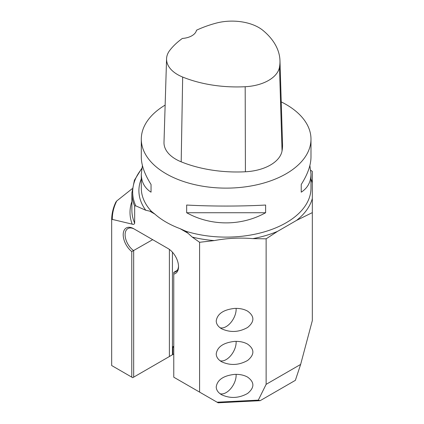 <?xml version="1.0" encoding="UTF-8"?>
<svg xmlns="http://www.w3.org/2000/svg" width="424" height="424" viewBox="0 0 424 424"><rect width="100%" height="100%" fill="white"/><g stroke="black" fill="none" stroke-linecap="round" stroke-linejoin="round"><path stroke-width="0.64" d="M188.028 233.248L180.057 228.647L185.744 231.207L192.258 237.096L199.587 242.29L214.295 240.583C227.1 238.171 239.942 237.525 252.815 238.638L266.134 238.818L277.545 231.377L296.62 220.363L312.329 212.62L312.329 171.397L310.755 170.31M141.722 168.879A93.471 53.965 0 0 0 135.781 205.852L145.75 210.246L151.792 211.603M312.329 212.62L312.329 320.597L300.643 364.423L295.358 380.349L260.151 400.675L218.116 402.8L173.766 377.196L173.766 272.362A13.467 7.775 -120 0 0 175.737 271.752A13.467 7.775 -120 0 0 178.515 266.118M132.145 188.722L116.754 200.955A113.844 65.731 0 0 0 112.296 219.409L132.177 224.142C133.465 224.646 134.297 224.328 134.673 223.194L134.673 206.059A94.266 54.426 180 0 1 131.875 192.899L131.875 210.028A94.266 54.426 180 0 0 134.673 223.194M112.296 219.409L111.671 219.849L111.671 365.536L131.774 377.143L131.774 251.586A14.814 8.554 60 0 1 123.246 233.666A14.814 8.554 60 0 1 133.677 228.7L168.052 248.543A14.814 8.554 60 0 1 178.525 266.691A14.814 8.554 60 0 1 173.766 274.079M220.04 393.716A14.14 8.162 120 0 0 230.916 388.426A14.14 8.162 120 0 0 236.104 374.35M234.61 374.387C239.655 374.185 243.991 375.092 247.616 377.116C254.623 382.204 254.623 387.647 247.616 393.44C238.945 398.279 230.28 398.719 221.609 394.755C218.1 392.656 216.304 390.027 216.224 386.863C217.337 379.809 223.464 375.648 234.61 374.387M220.04 360.729A14.14 8.162 120 0 0 230.916 355.445A14.14 8.162 120 0 0 236.104 341.362M234.61 341.399C239.655 341.198 243.991 342.104 247.616 344.129C254.623 349.217 254.623 354.66 247.616 360.453C238.945 365.292 230.28 365.732 221.609 361.767C218.1 359.669 216.304 357.04 216.224 353.876C217.337 346.821 223.464 342.661 234.61 341.399M220.04 327.741A14.14 8.162 120 0 0 230.916 322.457A14.14 8.162 120 0 0 236.104 308.375M234.61 308.418C239.655 308.211 243.991 309.123 247.616 311.142C254.623 316.23 254.623 321.673 247.616 327.466C238.945 332.305 230.28 332.745 221.609 328.78C218.1 326.681 216.304 324.053 216.224 320.889C217.337 313.834 223.464 309.674 234.61 308.418M199.587 242.29L199.587 392.105M135.781 205.852L134.673 206.059M266.134 238.818L266.134 384.34L300.643 364.423M266.134 384.34L258.306 400.134L260.151 400.675M281.234 101.892A84.842 48.983 180 0 1 286.131 104.505A84.842 48.983 180 0 1 310.983 139.141A84.842 48.983 180 0 1 226.14 188.124A84.842 48.983 180 0 1 141.298 139.141L141.298 157.087C141.362 165.169 144.611 174.296 151.045 184.477L151.045 192.173C144.611 188.06 141.362 181.997 141.298 173.972L141.298 188.134A84.842 48.983 0 0 0 151.532 211.459L154.903 214.125L149.985 211.285M180.057 228.647A84.842 48.983 180 0 1 154.903 214.125M185.161 230.863L185.744 231.207A84.842 48.983 0 0 0 310.983 188.134L310.983 173.972C310.919 181.997 307.67 188.06 301.236 192.173L301.236 184.477C307.67 174.296 310.919 165.169 310.983 157.087L310.983 139.141M141.298 139.141A84.842 48.983 180 0 1 165.143 105.094M186.655 212.731L186.655 205.036C210.913 206.403 241.367 206.403 265.625 205.036L265.625 212.731C241.367 226.262 210.913 226.262 186.655 212.731L265.625 212.731M309.865 165.53L310.983 173.972M141.298 173.972L142.416 165.53M177.253 270.353L173.766 272.362M133.677 228.7L134.631 229.246A13.467 7.775 -120 0 0 127.894 228.584A13.467 7.775 -120 0 0 125.658 238.76A13.467 7.775 -120 0 0 133.677 250.637L133.677 377.143L172.812 354.544L172.812 347.505A2.157 1.246 60 0 1 173.262 346.519A2.157 1.246 60 0 1 173.766 346.424M133.677 377.143L132.723 377.689L131.774 377.143M131.774 251.586L152.672 239.666M172.812 354.544L173.766 353.998M217.099 402.212L258.306 400.134M115.847 202.269L116.754 200.955M279.967 60.659L282.538 144.197A96.963 55.979 180 0 1 282.045 150.923A40.402 23.325 180 0 1 245.411 171.773A96.963 55.979 180 0 1 181.191 161.836A40.402 23.325 180 0 1 163.998 142.326L166.568 58.788A37.831 21.841 180 0 1 169.865 50.249A94.388 54.495 180 0 1 182.352 38.446A16.16 9.328 180 0 0 196.492 30.226A94.388 54.495 180 0 1 215.933 23.182A37.831 21.841 180 0 1 263.034 30.47A94.388 54.495 180 0 1 279.967 60.659A94.388 54.495 180 0 1 279.485 67.204A37.831 21.841 180 0 1 245.183 86.724A94.388 54.495 180 0 1 182.67 77.051A37.831 21.841 180 0 1 166.568 58.788M301.236 184.477L301.236 192.173M151.045 192.173L151.045 184.477M310.983 178.96A87.238 50.366 180 0 1 312.329 182.898M312.329 198.469A87.238 50.366 180 0 1 296.62 220.363M277.545 231.377A87.238 50.366 180 0 1 252.815 238.638M214.295 240.583A87.238 50.366 180 0 1 192.258 237.096M145.75 210.246A87.238 50.366 180 0 1 141.298 178.96M132.177 224.142A96.131 55.502 180 0 1 131.875 201.538M172.436 252.185L172.436 354.766M169.388 356.526L169.388 249.413M173.766 346.959L172.812 347.505M279.485 67.204L282.045 150.923M245.183 86.724L245.411 171.773M182.67 77.051L181.191 161.836M141.817 168.307L134.403 180.232L131.875 192.899M115.948 201.898C113.123 207.76 111.698 213.738 111.671 219.844"/></g></svg>
